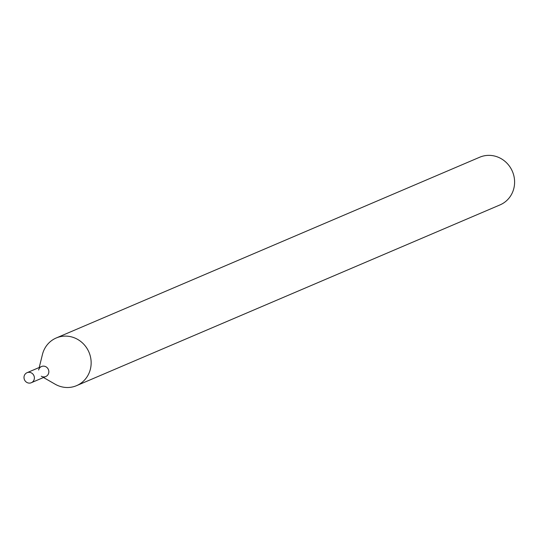 <?xml version="1.0" encoding="UTF-8"?>
<svg xmlns="http://www.w3.org/2000/svg" width="541" height="541" viewBox="0 0 541 541"><rect width="100%" height="100%" fill="white"/><g stroke="black" fill="none" stroke-linecap="round" stroke-linejoin="round"><path stroke-width="0.81" d="M41.278 376.225A5.444 5.146 -113.1 0 0 48.724 372.905A5.444 5.146 -113.1 0 0 43.456 366.129A5.444 5.146 -113.1 0 0 38.614 369.99M43.503 377.503L55.101 384.178A25.914 24.514 -113.1 0 0 76.585 385.645A25.914 24.514 -113.1 0 0 90.496 356.932A25.914 24.514 -113.1 0 0 65.468 336.11A25.914 24.514 -113.1 0 0 56.237 337.976A25.914 24.514 -113.1 0 0 42.435 354.504L39.229 367.495M76.585 385.645L500.046 204.89A25.914 24.514 -113.1 0 0 513.95 176.183A25.914 24.514 -113.1 0 0 488.929 155.355A25.914 24.514 -113.1 0 0 479.698 157.228L56.237 337.976M28.991 372.303A5.444 5.146 -113.1 0 0 24.453 379.721A5.444 5.146 -113.1 0 0 34.245 376.678A5.444 5.146 -113.1 0 0 28.991 372.303M31.324 382.703L45.789 376.529A5.444 5.146 -113.1 0 0 43.456 366.129A5.444 5.146 -113.1 0 0 41.515 366.521L27.05 372.695"/></g></svg>

